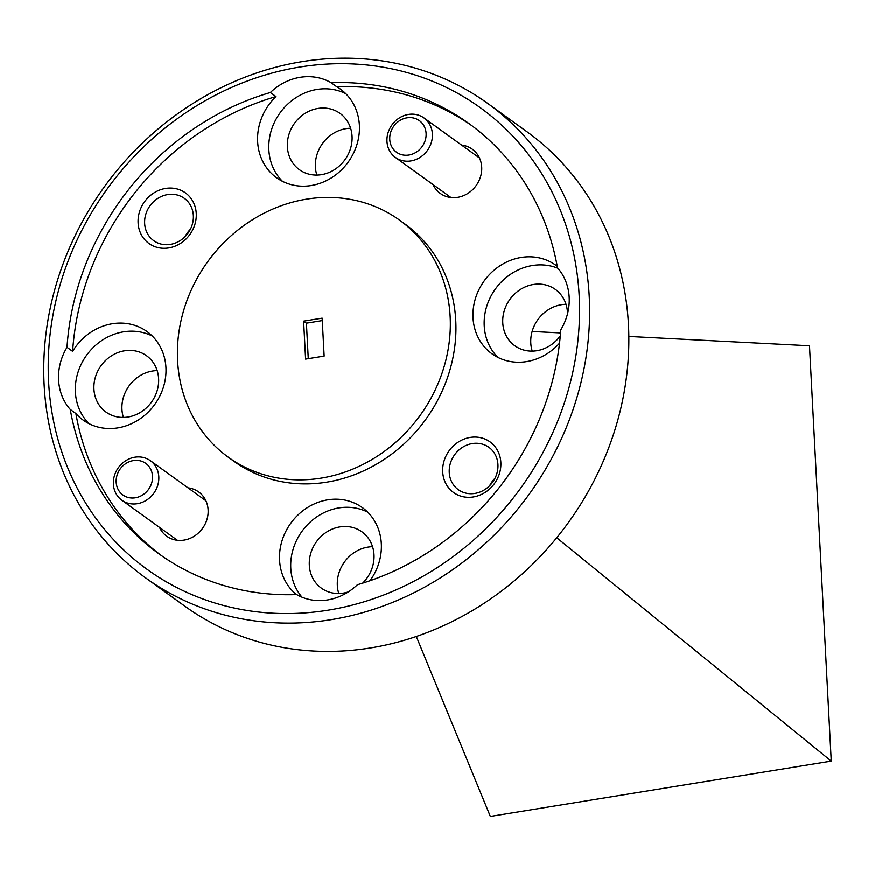 <?xml version="1.0" encoding="UTF-8"?>
<svg xmlns="http://www.w3.org/2000/svg" width="875" height="875" viewBox="0 0 875 875"><rect width="100%" height="100%" fill="white"/><g stroke="black" fill="none" stroke-linecap="round" stroke-linejoin="round"><path stroke-width="1.31" d="M406.952 117.808A19.502 17.478 -54.2 0 0 389.758 139.355A19.502 17.478 -54.2 0 0 408.909 155.006A19.502 17.478 -54.2 0 0 426.103 133.459A19.502 17.478 -54.2 0 0 406.952 117.808M410.9 160.912A24.369 21.853 125.8 0 1 395.423 157.434A24.369 21.853 125.8 0 1 388.041 132.792A24.369 21.853 125.8 0 1 408.461 114.417A24.369 21.853 125.8 0 1 423.948 117.906A24.369 21.853 125.8 0 1 431.331 142.537A24.369 21.853 125.8 0 1 410.9 160.912M133.383 460.611A19.502 17.478 -54.2 0 0 116.178 482.158A19.502 17.478 -54.2 0 0 135.33 497.809A19.502 17.478 -54.2 0 0 152.523 476.262A19.502 17.478 -54.2 0 0 133.383 460.611M137.32 503.727A24.369 21.853 125.8 0 1 121.844 500.238A24.369 21.853 125.8 0 1 114.461 475.595A24.369 21.853 125.8 0 1 134.881 457.22A24.369 21.853 125.8 0 1 150.369 460.709A24.369 21.853 125.8 0 1 157.752 485.341A24.369 21.853 125.8 0 1 137.32 503.727M322.273 320.622L306.414 323.192L308.273 358.684M299.644 67.091A284.681 255.205 -54.2 0 0 48.595 381.664A284.681 255.205 -54.2 0 0 328.114 610.203A284.681 255.205 -54.2 0 0 579.163 295.619A284.681 255.205 -54.2 0 0 299.644 67.091M331.297 619.664A292.48 262.205 125.8 0 1 145.545 577.85A292.48 262.205 125.8 0 1 56.919 282.188A292.48 262.205 125.8 0 1 302.061 61.666A292.48 262.205 125.8 0 1 487.812 103.48A292.48 262.205 125.8 0 1 576.439 399.142A292.48 262.205 125.8 0 1 331.297 619.664M145.545 577.85L184.778 606.156A292.48 262.205 -54.2 0 0 370.53 647.97A292.48 262.205 -54.2 0 0 615.672 427.448A292.48 262.205 -54.2 0 0 527.045 131.797L487.812 103.48M416.314 636.508L490.339 816.419L831.25 761.13L809.484 345.8L628.841 336.47M473.342 496.967A31.194 27.967 -54.2 0 0 500.85 462.492A31.194 27.967 -54.2 0 0 470.225 437.445A31.194 27.967 -54.2 0 0 442.706 471.92A31.194 27.967 -54.2 0 0 473.342 496.967M474.906 493.445A26.13 23.428 -54.2 0 0 496.803 473.747A26.13 23.428 -54.2 0 0 488.884 447.333A26.13 23.428 -54.2 0 0 472.292 443.592A26.13 23.428 -54.2 0 0 450.395 463.291A26.13 23.428 -54.2 0 0 458.314 489.705A26.13 23.428 -54.2 0 0 474.906 493.445M168.744 247.931A31.194 27.967 -54.2 0 0 196.252 213.456A31.194 27.967 -54.2 0 0 165.627 188.409A31.194 27.967 -54.2 0 0 138.108 222.884A31.194 27.967 -54.2 0 0 168.744 247.931M170.308 244.409A26.13 23.428 -54.2 0 0 192.216 224.711A26.13 23.428 -54.2 0 0 184.297 198.297A26.13 23.428 -54.2 0 0 167.705 194.556A26.13 23.428 -54.2 0 0 145.797 214.255A26.13 23.428 -54.2 0 0 153.716 240.669A26.13 23.428 -54.2 0 0 170.308 244.409M433.07 184.603A27.3 24.467 -54.2 0 0 457.636 197.323A27.3 24.467 -54.2 0 0 481.666 170.625A27.3 24.467 -54.2 0 0 461.595 145.075M159.491 527.406A27.3 24.467 -54.2 0 0 184.056 540.127A27.3 24.467 -54.2 0 0 208.086 513.428A27.3 24.467 -54.2 0 0 188.016 487.878M567.492 313.841A34.705 31.117 -54.2 0 0 555.417 289.472A34.705 31.117 -54.2 0 0 533.367 284.517A34.705 31.117 -54.2 0 0 504.284 310.68A34.705 31.117 -54.2 0 0 514.795 345.767A34.705 31.117 -54.2 0 0 536.845 350.733A34.705 31.117 -54.2 0 0 560.284 335.902M566.005 304.325A34.705 31.117 -54.2 0 0 561.4 304.73A34.705 31.117 -54.2 0 0 532.23 351.138M362.644 583.177A34.705 31.117 -54.2 0 0 361.966 531.88A34.705 31.117 -54.2 0 0 339.927 526.914A34.705 31.117 -54.2 0 0 310.833 553.087A34.705 31.117 -54.2 0 0 321.355 588.164A34.705 31.117 -54.2 0 0 343.394 593.13A34.705 31.117 -54.2 0 0 348.283 591.948M372.564 546.722A34.705 31.117 -54.2 0 0 367.948 547.138A34.705 31.117 -54.2 0 0 338.778 593.534M128.013 417.036A34.705 31.117 -54.2 0 0 157.106 390.863A34.705 31.117 -54.2 0 0 146.584 355.786A34.705 31.117 -54.2 0 0 124.545 350.82A34.705 31.117 -54.2 0 0 95.452 376.983A34.705 31.117 -54.2 0 0 105.973 412.07A34.705 31.117 -54.2 0 0 128.013 417.036M157.172 370.628A34.705 31.117 -54.2 0 0 152.567 371.044A34.705 31.117 -54.2 0 0 123.397 417.441M321.464 174.639A34.705 31.117 -54.2 0 0 350.547 148.466A34.705 31.117 -54.2 0 0 340.036 113.378A34.705 31.117 -54.2 0 0 317.986 108.423A34.705 31.117 -54.2 0 0 288.903 134.586A34.705 31.117 -54.2 0 0 299.414 169.673A34.705 31.117 -54.2 0 0 321.464 174.639M350.623 128.231A34.705 31.117 -54.2 0 0 346.019 128.636A34.705 31.117 -54.2 0 0 316.848 175.044M367.675 512.148A54.6 48.945 -54.2 0 0 338.931 507.938A54.6 48.945 -54.2 0 0 295.116 543.67A54.6 48.945 -54.2 0 0 302.028 597.22M370.027 580.738A54.6 48.945 -54.2 0 0 362.392 507.664A54.6 48.945 -54.2 0 0 327.72 499.855A54.6 48.945 -54.2 0 0 282.395 539.645A54.6 48.945 -54.2 0 0 296.428 594.617M327.578 599.966A54.6 48.945 -54.2 0 0 357.394 584.762A265.18 237.727 -54.2 0 0 560.755 329.941A54.6 48.945 -54.2 0 0 557.495 267.794A265.18 237.727 -54.2 0 0 469.044 123.594A265.18 237.727 -54.2 0 0 331.078 82.677A54.6 48.945 -54.2 0 0 300.18 77.317A54.6 48.945 -54.2 0 0 270.364 92.52A265.18 237.727 -54.2 0 0 67.003 347.342A54.6 48.945 -54.2 0 0 70.262 409.489A265.18 237.727 -54.2 0 0 158.714 553.689A265.18 237.727 -54.2 0 0 296.68 594.606A54.6 48.945 -54.2 0 0 327.578 599.966M152.294 336.055A54.6 48.945 -54.2 0 0 123.55 331.844A54.6 48.945 -54.2 0 0 79.012 369.392A54.6 48.945 -54.2 0 0 89.042 423.708M161.536 555.691A265.18 237.727 -54.2 0 1 75.862 413.536A54.6 48.945 -54.2 0 0 83.125 420.109A54.6 48.945 -54.2 0 0 117.797 427.919A54.6 48.945 -54.2 0 0 163.559 386.75A54.6 48.945 -54.2 0 0 147.011 331.57A54.6 48.945 -54.2 0 0 112.339 323.761A54.6 48.945 -54.2 0 0 72.614 351.389A265.18 237.727 -54.2 0 1 275.975 96.567A54.6 48.945 -54.2 0 0 276.566 177.712A54.6 48.945 -54.2 0 0 311.248 185.522A54.6 48.945 -54.2 0 0 357 144.353A54.6 48.945 -54.2 0 0 340.462 89.162A54.6 48.945 -54.2 0 0 336.678 86.723L331.078 82.677M345.745 93.658A54.6 48.945 -54.2 0 0 316.991 89.447A54.6 48.945 -54.2 0 0 272.464 126.984A54.6 48.945 -54.2 0 0 282.494 181.311M557.922 268.286A54.6 48.945 -54.2 0 0 532.383 265.541A54.6 48.945 -54.2 0 0 487.845 303.078A54.6 48.945 -54.2 0 0 497.875 357.405M557.222 266.295A54.6 48.945 -54.2 0 0 555.844 265.256A54.6 48.945 -54.2 0 0 521.172 257.458A54.6 48.945 -54.2 0 0 475.409 298.616A54.6 48.945 -54.2 0 0 491.947 353.806A54.6 48.945 -54.2 0 0 526.63 361.616A54.6 48.945 -54.2 0 0 559.53 343.208M228.309 457.231L233.909 461.278A146.234 131.097 -54.2 0 0 326.791 482.18A146.234 131.097 -54.2 0 0 449.367 371.919A146.234 131.097 -54.2 0 0 405.048 224.098L399.448 220.052A146.234 131.097 -54.2 0 0 306.567 199.139A146.234 131.097 -54.2 0 0 183.991 309.4A146.234 131.097 -54.2 0 0 228.309 457.231A146.234 131.097 -54.2 0 0 321.191 478.144A146.234 131.097 -54.2 0 0 443.756 367.883A146.234 131.097 -54.2 0 0 399.448 220.052M471.833 125.639A265.18 237.727 -54.2 0 0 336.678 86.723M532.131 331.483L560.536 332.948M556.73 537.786L831.25 761.13M324.144 356.114L322.153 318.172L303.614 321.169L305.605 359.122L324.144 356.114M306.414 323.192L303.614 321.169M190.367 229.294A26.13 23.428 -54.2 0 0 185.052 236.666M494.966 478.33A26.13 23.428 -54.2 0 0 489.65 485.702M275.975 96.567L270.364 92.52M67.003 347.342L72.614 351.389M75.862 413.536L70.262 409.489M395.423 157.434L450.942 197.498M423.948 117.906L479.467 157.97M121.844 500.238L177.373 540.302M150.369 460.709L205.888 500.773"/></g></svg>
